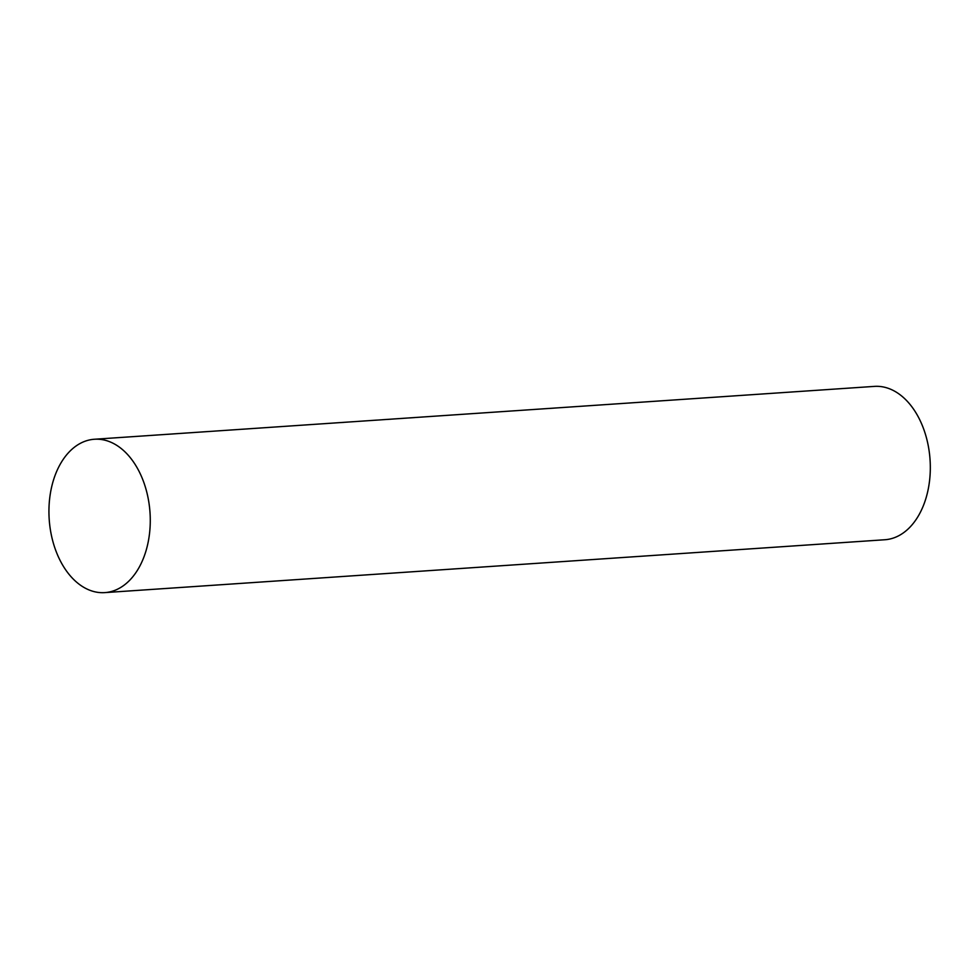 <?xml version="1.0" encoding="UTF-8"?>
<svg xmlns="http://www.w3.org/2000/svg" width="979" height="979" viewBox="0 0 979 979"><rect width="100%" height="100%" fill="white"/><g stroke="black" fill="none" stroke-linecap="round" stroke-linejoin="round"><path stroke-width="1.47" d="M96.945 592.222A76.851 50.516 86.1 0 1 48.95 513.388A76.851 50.516 86.1 0 1 94.412 439.253A76.851 50.516 86.1 0 1 150.007 512.519A76.851 50.516 86.1 0 1 104.802 592.613A76.851 50.516 86.1 0 1 96.945 592.222M94.412 439.253L874.443 386.387A76.851 50.516 86.1 0 1 930.05 459.653A76.851 50.516 86.1 0 1 884.845 539.747L104.802 592.613"/></g></svg>
